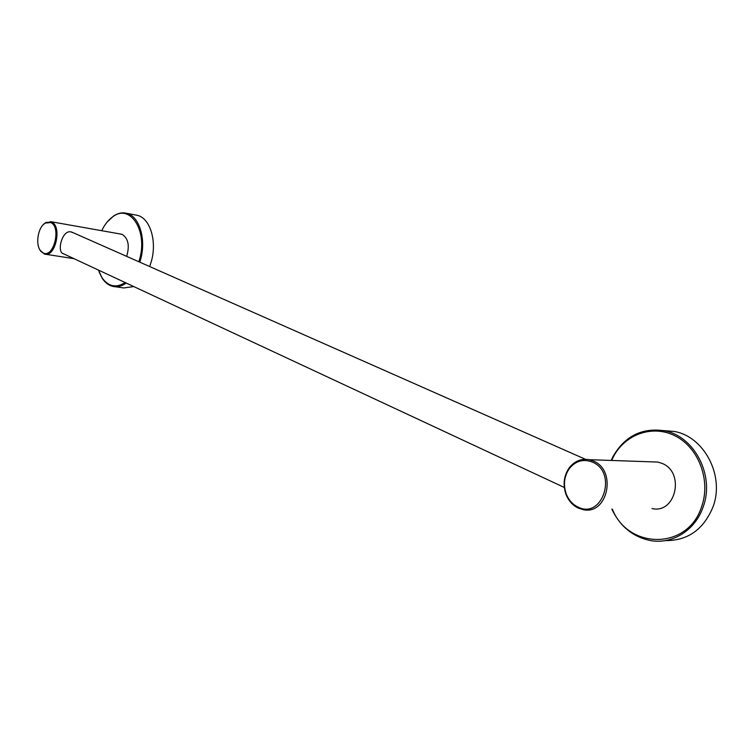 <?xml version="1.0" encoding="UTF-8"?>
<svg xmlns="http://www.w3.org/2000/svg" width="754" height="754" viewBox="0 0 754 754"><rect width="100%" height="100%" fill="white"/><g stroke="black" fill="none" stroke-linecap="round" stroke-linejoin="round"><path stroke-width="1.13" d="M612.323 509.148C628.365 549.855 688.44 550.26 701.842 506.047C710.881 479.846 698.44 447.716 675.575 436.104C652.813 424.2 625.075 434.144 613.341 456.915L611.645 460.468M611.183 460.449L613.106 456.396C624.84 436.123 641.871 427.575 664.199 430.751C693.85 435.718 714.915 474.916 703.331 506.462C695.659 530.1 672.436 544.595 650.589 540.59C633.002 536.999 620.099 526.518 611.862 509.157M665.235 540.599C687.884 540.806 703.878 529.383 713.209 506.33C724.717 475.133 703.746 436.368 674.236 431.448L663.134 430.543M592.229 462.032C583.342 458.715 575.745 460.854 569.44 468.441C564.133 476.142 563.078 484.671 566.273 494.021C568.667 500.006 572.493 504.313 577.753 506.933C602.437 520.119 618.11 472.192 592.229 462.032M578.026 507.989C572.531 505.246 568.525 500.731 566.028 494.473C562.682 484.69 563.785 475.765 569.336 467.697C574.633 461.08 581.221 458.404 589.119 459.676L593.2 460.977C617.366 470.128 607.667 515.67 582.936 509.591L578.026 507.989M651.776 461.863L657.79 462.07L661.748 463.286C685.216 471.834 676.036 514.19 652.021 508.554M138.877 261.77L139.678 258.98C147.831 230.592 130.112 203.58 113.072 216.568C108.548 219.668 104.759 224.381 101.715 230.705M107.04 222.166L113.534 216.03C117.803 213.194 122.073 212.26 126.342 213.231C139.038 215.644 146.399 238.613 140.678 259.263L139.829 262.194M149.697 266.558L151.46 261.007C157.171 240.517 149.773 217.708 137.058 215.286L135.805 215.041M115.004 286.718L123.769 287.953L133.778 286.567M126.248 283.052C121.818 286.218 117.407 287.34 113.006 286.435C108.755 285.455 105.164 282.741 102.233 278.292L99.123 272.006M98.444 270.073L101.978 277.67C108.35 286.614 116.088 288.254 125.202 282.562M73.958 233.052L70.791 231.836C62.092 230.064 56.739 251.393 63.034 253.636L64.081 254.041M43.053 252.892C53.628 258.829 61.696 226.634 50.603 222.553L45.183 223.118C38.19 226.935 35.193 243.862 40.32 250.469L43.053 252.892M43.044 224.899L45.73 222.534L51.404 221.94C62.337 225.814 55.636 257.566 44.656 254.117L40.641 251.176L39.312 248.726M120.819 234.089L122.412 234.513C128.331 238.566 129.745 245.851 126.663 256.369M613.341 456.915L613.106 456.396M664.199 430.751L674.236 431.448M569.44 468.441L569.336 467.697M589.119 459.676L657.79 462.07M113.072 216.568L113.534 216.03M126.342 213.231L137.058 215.286M101.978 277.67L102.233 278.292M45.4 254.23L74.024 258.679M50.443 221.619L121.432 234.192M40.32 250.469L40.641 251.176M45.183 223.118L45.73 222.534M585.481 459.309L71.668 232.043M564.294 487.461L62.394 253.259"/></g></svg>
